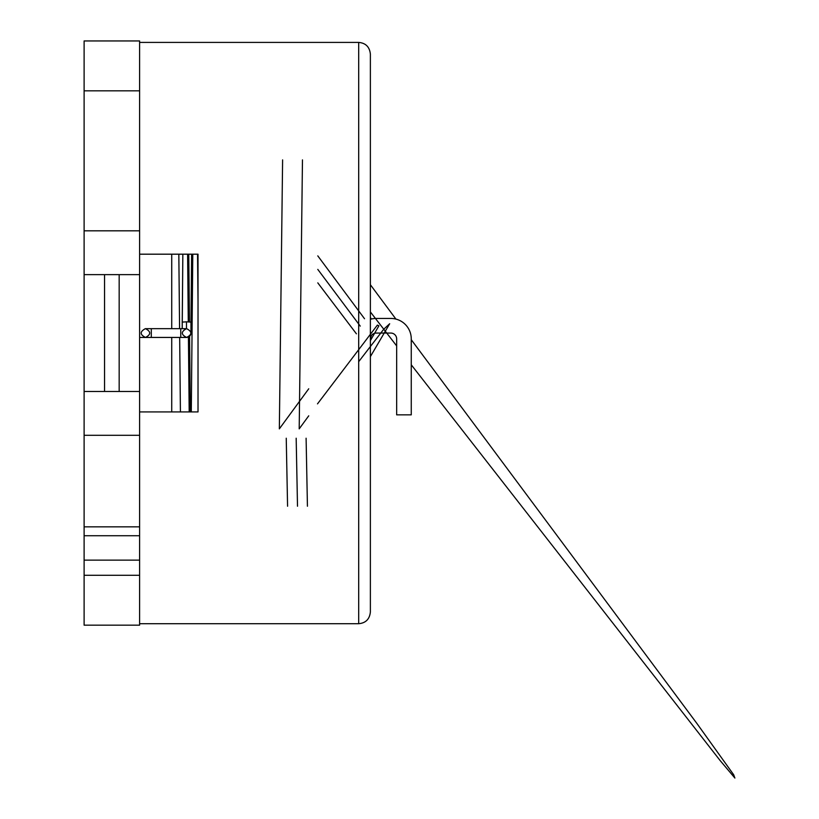 <?xml version="1.0" encoding="UTF-8"?>
<svg xmlns="http://www.w3.org/2000/svg" width="819" height="819" viewBox="0 0 819 819"><rect width="100%" height="100%" fill="white"/><g stroke="black" fill="none" stroke-linecap="round" stroke-linejoin="round"><path stroke-width="1.23" d="M190.97 333.046C190.735 335.708 189.281 337.172 186.609 337.438C180.968 334.592 180.927 331.675 186.486 328.675L186.486 321.826L190.97 322.102L190.97 333.046C190.735 335.708 189.281 337.172 186.609 337.438C180.968 334.592 180.927 331.675 186.486 328.675L186.486 321.826L190.97 322.102L190.97 333.046M186.64 328.675C192.25 331.613 192.24 334.531 186.609 337.438C192.24 334.531 192.25 331.613 186.64 328.675L145.495 328.675C151.105 331.613 151.095 334.531 145.465 337.438C151.095 334.531 151.105 331.613 145.495 328.675L186.64 328.675M145.342 328.675C139.783 331.675 139.824 334.592 145.465 337.438C139.824 334.592 139.783 331.675 145.342 328.675M198.024 411.926L139.609 411.926L198.024 411.926L198.024 254.187L139.609 254.187L198.024 254.187L198.024 411.926M84.111 391.482L84.111 435.288L139.609 435.288L139.609 391.482L84.111 391.482L84.111 435.288L139.609 435.288L139.609 526.852L84.111 526.852L84.111 560.124L139.609 560.124L139.609 526.852L84.111 526.852L84.111 435.288L84.111 575.286L139.609 575.286L139.609 560.124L84.111 560.124L84.111 625.163L139.609 625.163L84.111 625.163L84.111 575.286L139.609 575.286L139.609 625.163L139.609 391.482L84.111 391.482L84.111 230.815L139.609 230.815L139.609 40.95L84.111 40.95L84.111 90.827L84.111 40.95L139.609 40.95L139.609 274.631L84.111 274.631L84.111 90.827L139.609 90.827L84.111 90.827L84.111 230.815L139.609 230.815L139.609 274.631L84.111 274.631M370.372 565.284L370.372 100.829L370.372 565.284M370.372 612.018L370.372 54.095L370.372 612.018C369.615 619.174 365.714 623.075 358.691 623.699L358.691 42.414L139.609 42.414L358.691 42.414C365.714 43.038 369.615 46.929 370.372 54.095C369.615 46.929 365.714 43.038 358.691 42.414L358.691 623.699L139.609 623.699L358.691 623.699C365.714 623.075 369.615 619.174 370.372 612.018M171.734 337.438L171.734 411.926L171.734 337.438M171.734 254.187L171.734 328.675L171.734 254.187M139.609 391.482L139.609 274.631M370.372 319.308A20.444 20.444 0 0 1 376.218 318.448L390.817 318.448A20.444 20.444 0 0 1 411.261 338.902L411.261 414.844L396.662 414.844L396.662 338.902A5.846 5.846 0 0 0 390.817 333.057L376.218 333.057A5.846 5.846 0 0 0 370.372 338.902M182.217 322.102L186.486 321.826L182.217 322.102L182.217 328.675L182.842 254.187L182.217 322.102M180.753 337.438L180.753 328.675L180.753 337.438L186.609 337.438L151.29 337.438L151.29 328.675L151.29 337.438L139.609 337.438L180.753 337.438M84.111 535.728L139.609 535.728L84.111 535.728M104.556 391.482L104.556 274.631M119.165 391.482L119.165 274.631M187.602 254.187L188.278 321.847L187.602 254.187M188.421 337.049L189.189 411.926L188.421 337.049M180.415 411.926L179.668 337.438L180.415 411.926M179.586 328.675L178.829 254.187L179.586 328.675M198.024 301.617L197.533 254.187L198.024 301.617M190.346 411.926L189.588 336.251L190.346 411.926M189.455 321.898L188.759 254.187L189.455 321.898M358.691 361.67L383.773 329.187L389.68 323.751L370.372 356.634L389.68 323.751L383.773 329.187L358.691 361.67M307.432 506.224L306.101 438.216L307.432 506.224M317.792 255.876L364.527 318.745L317.792 255.876M375.675 333.077L379.862 333.057L375.675 333.077M371.365 319.031L370.372 317.424L371.365 319.031M302.467 159.889L299.201 428.859L308.732 415.827L299.201 428.859L302.467 159.889M317.496 403.869L377.364 325.112L378.91 325.788L370.372 340.622L378.91 325.788L377.364 325.112L317.496 403.869M297.502 506.224L296.171 438.216L297.502 506.224M317.792 269.4L360.258 326.105L317.792 269.4M370.372 338.708L371.396 335.595L370.372 338.708M287.571 506.224L286.24 438.216L287.571 506.224M317.792 282.862L356.408 333.814L317.792 282.862M282.606 159.889L279.34 428.859L308.732 388.79L279.34 428.859L282.606 159.889M192.782 254.187L191.288 411.926L192.782 254.187M191.615 254.187L190.981 322.102L191.615 254.187M370.372 311.906L396.662 345.905L370.372 311.906M411.261 364.793L720.136 760.554L734.889 778.05L733.691 774.764L696.979 723.566L411.261 339.711L696.979 723.566L733.691 774.764L734.889 778.05L720.136 760.554L411.261 364.793M395.925 319.103L370.372 284.715L395.925 319.103"/></g></svg>
